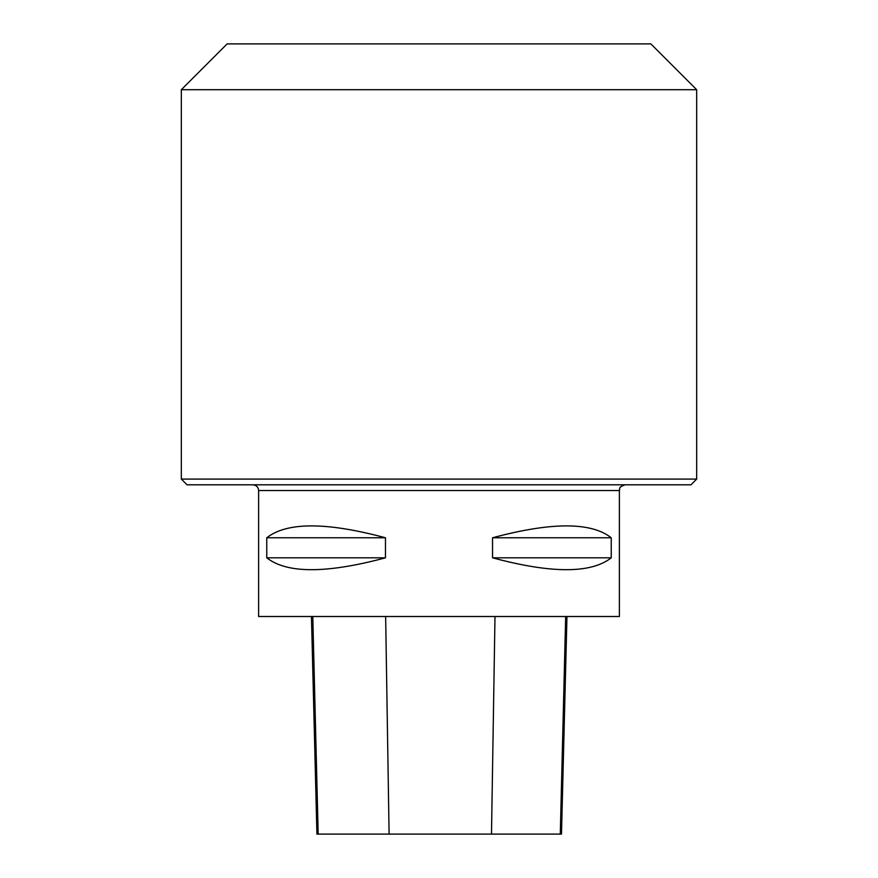 <?xml version="1.0" encoding="UTF-8"?>
<svg xmlns="http://www.w3.org/2000/svg" width="878" height="878" viewBox="0 0 878 878"><rect width="100%" height="100%" fill="white"/><g stroke="black" fill="none" stroke-linecap="round" stroke-linejoin="round"><path stroke-width="1.32" d="M619.374 490.539L619.374 616.51L258.626 616.51L258.626 490.539L619.374 490.539C620.526 488.816 617.146 487.63 625.103 484.81M611.242 537.775L611.242 557.815C591.07 573.652 551.505 573.652 492.536 557.815L492.536 537.775C551.505 521.938 591.07 521.938 611.242 537.775L492.536 537.775M385.464 537.775L385.464 557.815C326.495 573.652 286.93 573.652 266.758 557.815L266.758 537.775C286.93 521.938 326.495 521.938 385.464 537.775L266.758 537.775M311.449 616.51L316.925 834.1L561.492 834.1L566.958 616.51M266.758 557.815L385.464 557.815M492.536 557.815L611.242 557.815M690.953 484.81L187.047 484.81L181.329 479.081L696.671 479.081L690.953 484.81M181.329 89.71L696.671 89.71L650.861 43.9L227.139 43.9L181.329 89.71L181.329 479.081M696.671 89.71L696.671 479.081M252.897 484.81C256.376 485.15 258.286 487.06 258.626 490.539M318.176 834.1L312.787 616.51M389.097 834.1L385.651 616.51M491.493 834.1L494.994 616.51M560.285 834.1L565.673 616.51"/></g></svg>
